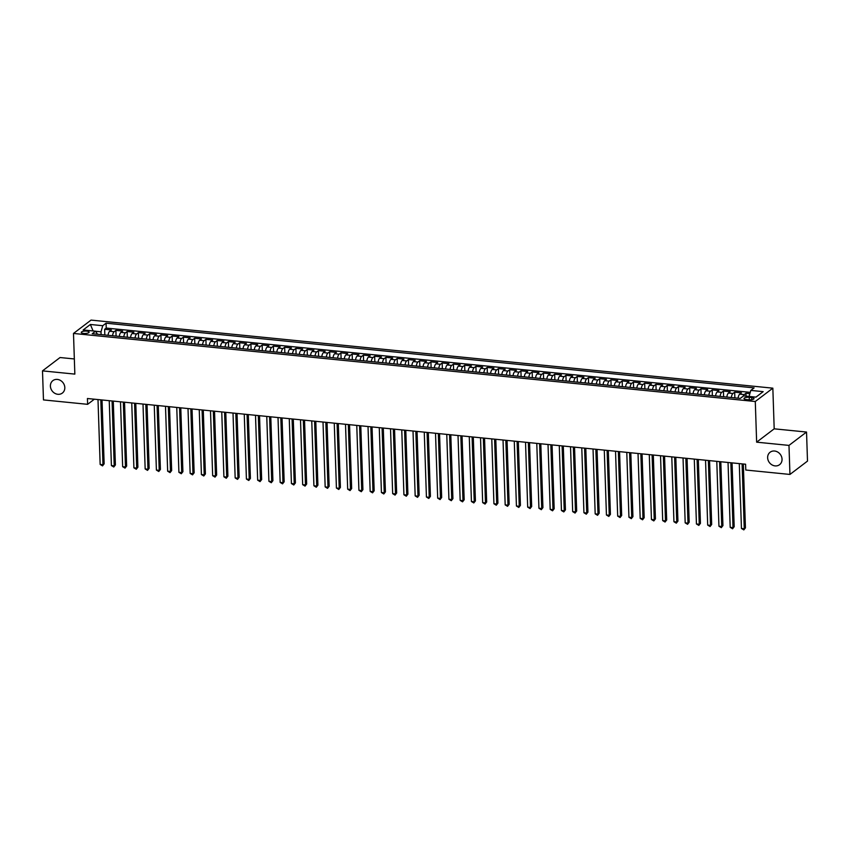 <?xml version="1.0" encoding="UTF-8"?>
<svg xmlns="http://www.w3.org/2000/svg" width="850" height="850" viewBox="0 0 850 850"><rect width="100%" height="100%" fill="white"/><g stroke="black" fill="none" stroke-linecap="round" stroke-linejoin="round"><path stroke-width="1.27" d="M64.812 387.579A7.82 6.821 52.7 0 1 62.337 393.082A7.82 6.821 52.7 0 1 54.74 393.263A7.82 6.821 52.7 0 1 50.405 386.134A7.82 6.821 52.7 0 1 52.87 380.63A7.82 6.821 52.7 0 1 60.477 380.449A7.82 6.821 52.7 0 1 64.812 387.579M782.043 459.181A7.82 6.821 52.7 0 1 779.577 464.684A7.82 6.821 52.7 0 1 771.97 464.865A7.82 6.821 52.7 0 1 767.635 457.736A7.82 6.821 52.7 0 1 770.111 452.232A7.82 6.821 52.7 0 1 777.707 452.051A7.82 6.821 52.7 0 1 782.043 459.181M83.683 333.444A3.91 1.201 -1.9 0 0 89.112 332.159A3.91 1.201 -1.9 0 0 86.721 331.128A3.91 1.201 -1.9 0 0 81.292 332.414A3.91 1.201 -1.9 0 0 83.683 333.444M74.343 358.955L60.053 357.531L42.5 370.876L43.467 399.914L87.624 404.324L94.35 399.213M772.841 388.163L91.046 320.099L73.493 333.444L755.289 401.508L772.841 388.163L774.191 428.825L756.638 442.17L788.981 445.4L806.533 432.044L774.191 428.825M806.533 432.044L807.5 461.093L789.947 474.438L788.981 445.4M749.859 393.688L745.939 393.295L746.034 396.132M738.066 398.193A4.887 1.849 -84.3 0 1 739.702 394.166L741.434 392.849L734.687 392.169L734.878 397.874M726.814 397.078A4.887 1.849 95.7 0 1 728.461 393.04L730.182 391.723L723.435 391.053L723.626 396.759M715.572 395.951A4.887 1.849 95.7 0 1 717.209 391.914L718.941 390.596L712.183 389.927L712.374 395.632M704.321 394.825A4.887 1.849 95.7 0 1 705.957 390.798L707.689 389.481L700.931 388.801L701.122 394.506M693.069 393.709A4.887 1.849 95.7 0 1 694.705 389.672L696.437 388.354L689.679 387.685L689.871 393.391M681.817 392.583A4.887 1.849 95.7 0 1 683.453 388.546L685.185 387.228L678.438 386.559L678.619 392.264M670.565 391.457A4.887 1.849 95.7 0 1 672.201 387.43L673.933 386.112L667.186 385.433L667.378 391.138M659.313 390.331A4.887 1.849 95.7 0 1 660.949 386.304L662.681 384.986L655.934 384.306L656.126 390.012M648.061 389.215A4.887 1.849 95.7 0 1 649.697 385.178L651.429 383.86L644.683 383.191L644.874 388.896M636.809 388.089A4.887 1.849 95.7 0 1 638.446 384.051L640.178 382.734L633.431 382.064L633.622 387.77M625.558 386.962A4.887 1.849 95.7 0 1 627.204 382.936L628.926 381.618L622.179 380.938L622.37 386.644M614.316 385.847A4.887 1.849 95.7 0 1 615.952 381.809L617.684 380.492L610.927 379.822L611.118 385.528M603.064 384.721A4.887 1.849 95.7 0 1 604.701 380.683L606.433 379.366L599.675 378.696L599.866 384.402M591.812 383.594A4.887 1.849 95.7 0 1 593.449 379.567L595.181 378.25L588.423 377.57L588.614 383.276M580.561 382.468A4.887 1.849 95.7 0 1 582.197 378.441L583.929 377.124L577.182 376.444L577.362 382.149M569.309 381.353A4.887 1.849 95.7 0 1 570.945 377.315L572.677 375.998L565.93 375.328L566.121 381.034M558.057 380.226A4.887 1.849 95.7 0 1 559.693 376.189L561.425 374.871L554.678 374.202L554.869 379.908M546.805 379.1A4.887 1.849 95.7 0 1 548.441 375.073L550.173 373.756L543.426 373.076L543.617 378.781M535.553 377.984A4.887 1.849 95.7 0 1 537.189 373.947L538.921 372.629L532.174 371.96L532.366 377.666M524.301 376.858A4.887 1.849 95.7 0 1 525.948 372.821L527.669 371.503L520.923 370.834L521.114 376.539M513.06 375.732A4.887 1.849 95.7 0 1 514.696 371.705L516.428 370.388L509.671 369.707L509.862 375.413M501.808 374.616A4.887 1.849 95.7 0 1 503.444 370.579L505.176 369.261L498.419 368.592L498.61 374.297M490.556 373.49A4.887 1.849 95.7 0 1 492.192 369.453L493.924 368.135L487.167 367.466L487.358 373.171M479.304 372.364A4.887 1.849 95.7 0 1 480.941 368.326L482.672 367.019L475.926 366.339L476.106 372.045M468.053 371.237A4.887 1.849 95.7 0 1 469.689 367.211L471.421 365.893L464.674 365.213L464.854 370.919M456.801 370.122A4.887 1.849 95.7 0 1 458.437 366.084L460.169 364.767L453.422 364.098L453.613 369.803M445.549 368.996A4.887 1.849 95.7 0 1 447.185 364.958L448.917 363.641L442.17 362.971L442.361 368.677M434.297 367.869A4.887 1.849 95.7 0 1 435.933 363.842L437.665 362.525L430.918 361.845L431.109 367.551M423.045 366.754A4.887 1.849 95.7 0 1 424.681 362.716L426.413 361.399L419.666 360.729L419.858 366.435M411.804 365.627A4.887 1.849 95.7 0 1 413.44 361.59L415.172 360.272L408.414 359.603L408.606 365.309M400.552 364.501A4.887 1.849 95.7 0 1 402.188 360.464L403.92 359.157L397.163 358.477L397.354 364.183M389.3 363.375A4.887 1.849 95.7 0 1 390.936 359.348L392.668 358.031L385.911 357.351L386.102 363.056M378.048 362.259A4.887 1.849 95.7 0 1 379.684 358.222L381.416 356.904L374.669 356.235L374.85 361.941M366.796 361.133A4.887 1.849 95.7 0 1 368.433 357.096L370.164 355.778L363.418 355.109L363.598 360.814M355.544 360.007A4.887 1.849 95.7 0 1 357.181 355.98L358.913 354.663L352.166 353.983L352.357 359.688M344.293 358.891A4.887 1.849 95.7 0 1 345.929 354.854L347.661 353.536L340.914 352.867L341.105 358.572M333.041 357.765A4.887 1.849 95.7 0 1 334.677 353.728L336.409 352.41L329.662 351.741L329.853 357.446M321.789 356.639A4.887 1.849 95.7 0 1 323.425 352.601L325.157 351.294L318.41 350.614L318.601 356.32M310.547 355.513A4.887 1.849 95.7 0 1 312.184 351.486L313.916 350.168L307.158 349.488L307.349 355.194M299.296 354.397A4.887 1.849 95.7 0 1 300.932 350.359L302.664 349.042L295.906 348.373L296.098 354.078M288.044 353.271A4.887 1.849 95.7 0 1 289.68 349.233L291.412 347.916L284.654 347.246L284.846 352.952M276.792 352.144A4.887 1.849 95.7 0 1 278.428 348.118L280.16 346.8L273.413 346.12L273.594 351.826M265.54 351.029A4.887 1.849 95.7 0 1 267.176 346.991L268.908 345.674L262.161 345.004L262.342 350.71M254.288 349.902A4.887 1.849 95.7 0 1 255.924 345.865L257.656 344.547L250.909 343.878L251.101 349.584M243.036 348.776A4.887 1.849 95.7 0 1 244.673 344.749L246.404 343.432L239.657 342.752L239.849 348.457M231.784 347.65A4.887 1.849 95.7 0 1 233.421 343.623L235.153 342.306L228.406 341.626L228.597 347.331M220.532 346.534A4.887 1.849 95.7 0 1 222.169 342.497L223.901 341.179L217.154 340.51L217.345 346.216M209.291 345.408A4.887 1.849 95.7 0 1 210.928 341.371L212.659 340.053L205.902 339.384L206.093 345.089M198.039 344.282A4.887 1.849 95.7 0 1 199.676 340.255L201.407 338.938L194.65 338.257L194.841 343.963M186.788 343.166A4.887 1.849 95.7 0 1 188.424 339.129L190.156 337.811L183.398 337.142L183.589 342.848M175.536 342.04A4.887 1.849 95.7 0 1 177.172 338.002L178.904 336.685L172.157 336.016L172.337 341.721M164.284 340.914A4.887 1.849 95.7 0 1 165.92 336.887L167.652 335.569L160.905 334.889L161.086 340.595M153.032 339.788A4.887 1.849 95.7 0 1 154.668 335.761L156.4 334.443L149.653 333.763L149.844 339.469M141.78 338.672A4.887 1.849 95.7 0 1 143.416 334.634L145.148 333.317L138.401 332.647L138.593 338.353M130.528 337.546A4.887 1.849 95.7 0 1 132.164 333.508L133.896 332.191L127.149 331.521L127.341 337.227M119.276 336.419A4.887 1.849 95.7 0 1 120.912 332.392L122.644 331.075L115.897 330.395L116.089 336.101M789.947 474.438L745.79 470.029L745.599 464.228L87.433 398.512L87.624 404.324M751.697 397.556L749.222 397.311A3.783 1.169 -1.9 0 0 743.973 398.554A3.783 1.169 -1.9 0 0 746.289 399.553L748.765 399.797A3.783 1.169 -1.9 0 0 754.014 398.554A3.783 1.169 -1.9 0 0 751.697 397.556L751.772 399.691M97.495 334.252L95.54 331.192L92.225 333.721L740.265 398.416L743.58 395.888L755.958 397.131L763.173 391.648L750.794 390.405L754.12 387.887L106.08 323.191L102.754 325.709L101.012 331.808L95.582 331.266M95.54 331.192L83.172 329.959L90.376 324.477L102.754 325.709M743.176 396.206A4.887 1.849 -84.3 0 1 744.207 394.612L745.939 393.295M750.242 392.36L106.239 328.068L104.646 329.279L104.837 334.985M108.035 335.304A4.887 1.849 95.7 0 1 109.671 331.266L111.403 329.949L104.646 329.279M112.529 335.75A4.887 1.849 -84.3 0 1 114.166 331.712L115.897 330.395M123.781 336.876A4.887 1.849 -84.3 0 1 125.418 332.839L127.149 331.521M135.033 337.992A4.887 1.849 -84.3 0 1 136.669 333.965L138.401 332.647M146.285 339.118A4.887 1.849 -84.3 0 1 147.921 335.081L149.653 333.763M157.537 340.244A4.887 1.849 -84.3 0 1 159.173 336.207L160.905 334.889M168.789 341.36A4.887 1.849 -84.3 0 1 170.425 337.333L172.157 336.016M180.03 342.486A4.887 1.849 -84.3 0 1 181.666 338.459L183.398 337.142M191.282 343.612A4.887 1.849 -84.3 0 1 192.918 339.575L194.65 338.257M202.534 344.739A4.887 1.849 -84.3 0 1 204.17 340.701L205.902 339.384M213.786 345.854A4.887 1.849 -84.3 0 1 215.422 341.828L217.154 340.51M225.038 346.981A4.887 1.849 -84.3 0 1 226.674 342.943L228.406 341.626M236.289 348.107A4.887 1.849 -84.3 0 1 237.926 344.069L239.657 342.752M247.541 349.223A4.887 1.849 -84.3 0 1 249.178 345.196L250.909 343.878M258.793 350.349A4.887 1.849 -84.3 0 1 260.429 346.322L262.161 345.004M270.045 351.475A4.887 1.849 -84.3 0 1 271.681 347.438L273.413 346.12M281.286 352.601A4.887 1.849 -84.3 0 1 282.922 348.564L284.654 347.246M292.538 353.717A4.887 1.849 -84.3 0 1 294.174 349.69L295.906 348.373M303.79 354.843A4.887 1.849 -84.3 0 1 305.426 350.806L307.158 349.488M315.042 355.969A4.887 1.849 -84.3 0 1 316.678 351.932L318.41 350.614M326.294 357.085A4.887 1.849 -84.3 0 1 327.93 353.058L329.662 351.741M337.546 358.211A4.887 1.849 -84.3 0 1 339.182 354.174L340.914 352.867M348.797 359.337A4.887 1.849 -84.3 0 1 350.434 355.3L352.166 353.983M360.049 360.464A4.887 1.849 -84.3 0 1 361.686 356.426L363.418 355.109M371.301 361.579A4.887 1.849 -84.3 0 1 372.938 357.553L374.669 356.235M382.543 362.706A4.887 1.849 -84.3 0 1 384.179 358.668L385.911 357.351M393.794 363.832A4.887 1.849 -84.3 0 1 395.431 359.794L397.163 358.477M405.046 364.947A4.887 1.849 -84.3 0 1 406.683 360.921L408.414 359.603M416.298 366.074A4.887 1.849 -84.3 0 1 417.934 362.036L419.666 360.729M427.55 367.2A4.887 1.849 -84.3 0 1 429.186 363.163L430.918 361.845M438.802 368.326A4.887 1.849 -84.3 0 1 440.438 364.289L442.17 362.971M450.054 369.442A4.887 1.849 -84.3 0 1 451.69 365.415L453.422 364.098M461.306 370.568A4.887 1.849 -84.3 0 1 462.942 366.531L464.674 365.213M472.558 371.694A4.887 1.849 -84.3 0 1 474.194 367.657L475.926 366.339M483.799 372.81A4.887 1.849 -84.3 0 1 485.435 368.783L487.167 367.466M495.051 373.936A4.887 1.849 -84.3 0 1 496.687 369.899L498.419 368.592M506.303 375.062A4.887 1.849 -84.3 0 1 507.939 371.025L509.671 369.707M517.554 376.189A4.887 1.849 -84.3 0 1 519.191 372.151L520.923 370.834M528.806 377.304A4.887 1.849 -84.3 0 1 530.442 373.277L532.174 371.96M540.058 378.431A4.887 1.849 -84.3 0 1 541.694 374.393L543.426 373.076M551.31 379.557A4.887 1.849 -84.3 0 1 552.946 375.519L554.678 374.202M562.562 380.672A4.887 1.849 -84.3 0 1 564.198 376.646L565.93 375.328M573.814 381.799A4.887 1.849 -84.3 0 1 575.45 377.761L577.182 376.444M585.055 382.925A4.887 1.849 -84.3 0 1 586.702 378.888L588.423 377.57M596.307 384.041A4.887 1.849 -84.3 0 1 597.943 380.014L599.675 378.696M607.559 385.167A4.887 1.849 -84.3 0 1 609.195 381.14L610.927 379.822M618.811 386.293A4.887 1.849 -84.3 0 1 620.447 382.256L622.179 380.938M630.062 387.419A4.887 1.849 -84.3 0 1 631.699 383.382L633.431 382.064M641.314 388.535A4.887 1.849 -84.3 0 1 642.951 384.508L644.683 383.191M652.566 389.661A4.887 1.849 -84.3 0 1 654.202 385.624L655.934 384.306M663.818 390.788A4.887 1.849 -84.3 0 1 665.454 386.75L667.186 385.433M675.07 391.903A4.887 1.849 -84.3 0 1 676.706 387.876L678.438 386.559M686.311 393.029A4.887 1.849 -84.3 0 1 687.958 389.002L689.679 387.685M697.563 394.156A4.887 1.849 -84.3 0 1 699.199 390.118L700.931 388.801M708.815 395.282A4.887 1.849 -84.3 0 1 710.451 391.244L712.183 389.927M720.067 396.397A4.887 1.849 -84.3 0 1 721.703 392.371L723.435 391.053M731.319 397.524A4.887 1.849 -84.3 0 1 732.955 393.486L734.687 392.169M42.5 370.876L74.843 374.106L73.493 333.444M756.638 442.17L755.289 401.508M101.108 334.613L101.012 331.808M749.073 396.44L750.794 390.405M106.239 328.068L106.08 323.191M90.376 324.477L93.107 330.958M742.103 463.877L744.249 528.753L741.444 528.466L739.287 463.59M743.325 463.994L745.439 527.85L743.814 529.901L741.444 528.466M745.439 527.85L743.814 529.901M730.851 462.751L733.008 527.627L730.192 527.34L728.036 462.474M732.073 462.868L734.188 526.724L732.562 528.785L730.192 527.34M734.188 526.724L732.562 528.785M719.599 461.624L721.756 526.501L718.941 526.224L716.784 461.348M720.821 461.752L722.936 525.597L721.31 527.659L718.941 526.224M722.936 525.597L721.31 527.659M708.347 460.509L710.504 525.374L707.689 525.098L705.543 460.222M709.569 460.626L711.684 524.482L710.069 526.533L707.689 525.098M711.684 524.482L710.069 526.533M697.096 459.382L699.253 524.259L696.437 523.972L694.291 459.096M698.317 459.499L700.442 523.356L698.817 525.406L696.437 523.972M700.442 523.356L698.817 525.406M685.844 458.256L688.001 523.133L685.185 522.856L683.039 457.98M687.066 458.384L689.191 522.229L687.565 524.291L685.185 522.856M689.191 522.229L687.565 524.291M674.602 457.13L676.749 522.006L673.933 521.73L671.787 456.854M675.814 457.257L677.939 521.103L676.313 523.164L673.933 521.73M677.939 521.103L676.313 523.164M663.351 456.014L665.497 520.891L662.692 520.604L660.535 455.728M664.572 456.131L666.687 519.987L665.061 522.038L662.692 520.604M666.687 519.987L665.061 522.038M652.099 454.888L654.245 519.764L651.44 519.477L649.283 454.612M653.321 455.005L655.435 518.861L653.809 520.923L651.44 519.477M655.435 518.861L653.809 520.923M640.847 453.762L642.993 518.638L640.188 518.362L638.031 453.486M642.069 453.889L644.183 517.735L642.558 519.796L640.188 518.362M644.183 517.735L642.558 519.796M629.595 452.646L631.752 517.512L628.936 517.236L626.779 452.359M630.817 452.763L632.931 516.619L631.306 518.67L628.936 517.236M632.931 516.619L631.306 518.67M618.343 451.52L620.5 516.396L617.684 516.109L615.528 451.233M619.565 451.637L621.679 515.493L620.054 517.544L617.684 516.109M621.679 515.493L620.054 517.544M607.091 450.394L609.248 515.27L606.433 514.994L604.286 450.118M608.313 450.521L610.428 514.367L608.812 516.428L606.433 514.994M610.428 514.367L608.812 516.428M595.839 449.267L597.996 514.144L595.181 513.867L593.034 448.991M597.061 449.395L599.186 513.241L597.561 515.302L595.181 513.867M599.186 513.241L597.561 515.302M584.588 448.152L586.744 513.028L583.929 512.741L581.782 447.865M585.809 448.269L587.934 512.125L586.309 514.176L583.929 512.741M587.934 512.125L586.309 514.176M573.346 447.026L575.492 511.902L572.677 511.615L570.531 446.749M574.558 447.153L576.683 510.999L575.057 513.06L572.677 511.615M576.683 510.999L575.057 513.06M562.094 445.899L564.241 510.776L561.436 510.499L559.279 445.623M563.306 446.027L565.431 509.873L563.805 511.934L561.436 510.499M565.431 509.873L563.805 511.934M550.843 444.784L552.989 509.649L550.184 509.373L548.027 444.497M552.064 444.901L554.179 508.757L552.553 510.808L550.184 509.373M554.179 508.757L552.553 510.808M539.591 443.658L541.737 508.534L538.932 508.247L536.775 443.371M540.812 443.774L542.927 507.631L541.301 509.692L538.932 508.247M542.927 507.631L541.301 509.692M528.339 442.531L530.496 507.408L527.68 507.131L525.523 442.255M529.561 442.659L531.675 506.504L530.049 508.566L527.68 507.131M531.675 506.504L530.049 508.566M517.087 441.405L519.244 506.281L516.428 506.005L514.271 441.129M518.309 441.533L520.423 505.378L518.798 507.439L516.428 506.005M520.423 505.378L518.798 507.439M505.835 440.289L507.992 505.166L505.176 504.879L503.03 440.002M507.057 440.406L509.171 504.263L507.556 506.313L505.176 504.879M509.171 504.263L507.556 506.313M494.583 439.163L496.74 504.039L493.924 503.752L491.778 438.887M495.805 439.291L497.93 503.136L496.304 505.197L493.924 503.752M497.93 503.136L496.304 505.197M483.331 438.037L485.488 502.913L482.672 502.637L480.526 437.761M484.553 438.164L486.678 502.01L485.053 504.071L482.672 502.637M486.678 502.01L485.053 504.071M472.09 436.921L474.236 501.797L471.421 501.511L469.274 436.634M473.301 437.038L475.426 500.894L473.801 502.945L471.421 501.511M475.426 500.894L473.801 502.945M460.838 435.795L462.984 500.671L460.169 500.384L458.022 435.519M462.049 435.912L464.174 499.768L462.549 501.829L460.169 500.384M464.174 499.768L462.549 501.829M449.586 434.669L451.733 499.545L448.928 499.269L446.771 434.392M450.808 434.796L452.922 498.642L451.297 500.703L448.928 499.269M452.922 498.642L451.297 500.703M438.334 433.553L440.481 498.419L437.676 498.142L435.519 433.266M439.556 433.67L441.671 497.516L440.045 499.577L437.676 498.142M441.671 497.516L440.045 499.577M427.082 432.427L429.239 497.303L426.424 497.016L424.267 432.14M428.304 432.544L430.419 496.4L428.793 498.451L426.424 497.016M430.419 496.4L428.793 498.451M415.831 431.301L417.987 496.177L415.172 495.901L413.015 431.024M417.053 431.428L419.167 495.274L417.541 497.335L415.172 495.901M419.167 495.274L417.541 497.335M404.579 430.174L406.736 495.051L403.92 494.774L401.763 429.898M405.801 430.302L407.915 494.147L406.3 496.209L403.92 494.774M407.915 494.147L406.3 496.209M393.327 429.059L395.484 493.935L392.668 493.648L390.522 428.772M394.549 429.176L396.663 493.032L395.048 495.082L392.668 493.648M396.663 493.032L395.048 495.082M382.075 427.933L384.232 492.809L381.416 492.522L379.27 427.656M383.297 428.049L385.422 491.906L383.796 493.967L381.416 492.522M385.422 491.906L383.796 493.967M370.834 426.806L372.98 491.683L370.164 491.406L368.018 426.53M372.045 426.934L374.17 490.779L372.544 492.841L370.164 491.406M374.17 490.779L372.544 492.841M359.582 425.691L361.728 490.556L358.913 490.28L356.766 425.404M360.793 425.808L362.918 489.664L361.293 491.714L358.913 490.28M362.918 489.664L361.293 491.714M348.33 424.564L350.476 489.441L347.671 489.154L345.514 424.277M349.552 424.681L351.666 488.538L350.041 490.588L347.671 489.154M351.666 488.538L350.041 490.588M337.078 423.438L339.224 488.314L336.419 488.038L334.263 423.162M338.3 423.566L340.414 487.411L338.789 489.473L336.419 488.038M340.414 487.411L338.789 489.473M325.826 422.312L327.983 487.188L325.168 486.912L323.011 422.036M327.048 422.439L329.163 486.285L327.537 488.346L325.168 486.912M329.163 486.285L327.537 488.346M314.574 421.196L316.731 486.072L313.916 485.786L311.759 420.909M315.796 421.313L317.911 485.169L316.285 487.22L313.916 485.786M317.911 485.169L316.285 487.22M303.322 420.07L305.479 484.946L302.664 484.659L300.507 419.794M304.544 420.187L306.659 484.043L305.044 486.104L302.664 484.659M306.659 484.043L305.044 486.104M292.071 418.944L294.228 483.82L291.412 483.544L289.266 418.668M293.293 419.071L295.407 482.917L293.792 484.978L291.412 483.544M295.407 482.917L293.792 484.978M280.819 417.828L282.976 482.694L280.16 482.418L278.014 417.541M282.041 417.945L284.166 481.801L282.54 483.852L280.16 482.418M284.166 481.801L282.54 483.852M269.577 416.702L271.724 481.578L268.908 481.291L266.762 416.415M270.789 416.819L272.914 480.675L271.288 482.726L268.908 481.291M272.914 480.675L271.288 482.726M258.326 415.576L260.472 480.452L257.656 480.176L255.51 415.299M259.537 415.703L261.662 479.549L260.036 481.61L257.656 480.176M261.662 479.549L260.036 481.61M247.074 414.449L249.22 479.326L246.415 479.049L244.258 414.173M248.296 414.577L250.41 478.422L248.784 480.484L246.415 479.049M250.41 478.422L248.784 480.484M235.822 413.334L237.968 478.21L235.163 477.923L233.006 413.047M237.044 413.451L239.158 477.307L237.532 479.358L235.163 477.923M239.158 477.307L237.532 479.358M224.57 412.207L226.727 477.084L223.911 476.797L221.754 411.931M225.792 412.324L227.906 476.181L226.281 478.242L223.911 476.797M227.906 476.181L226.281 478.242M213.318 411.081L215.475 475.957L212.659 475.681L210.502 410.805M214.54 411.209L216.654 475.054L215.029 477.116L212.659 475.681M216.654 475.054L215.029 477.116M202.066 409.966L204.223 474.831L201.407 474.555L199.251 409.679M203.288 410.082L205.403 473.939L203.788 475.989L201.407 474.555M205.403 473.939L203.788 475.989M190.814 408.839L192.971 473.716L190.156 473.429L188.009 408.553M192.036 408.956L194.151 472.812L192.536 474.863L190.156 473.429M194.151 472.812L192.536 474.863M179.562 407.713L181.719 472.589L178.904 472.313L176.758 407.437M180.784 407.841L182.909 471.686L181.284 473.748L178.904 472.313M182.909 471.686L181.284 473.748M168.321 406.587L170.468 471.463L167.652 471.187L165.506 406.311M169.532 406.714L171.657 470.56L170.032 472.621L167.652 471.187M171.657 470.56L170.032 472.621M157.069 405.471L159.216 470.348L156.4 470.061L154.254 405.184M158.281 405.588L160.406 469.444L158.78 471.495L156.4 470.061M160.406 469.444L158.78 471.495M145.817 404.345L147.964 469.221L145.159 468.934L143.002 404.069M147.039 404.473L149.154 468.318L147.528 470.379L145.159 468.934M149.154 468.318L147.528 470.379M134.566 403.219L136.712 468.095L133.907 467.819L131.75 402.942M135.787 403.346L137.902 467.192L136.276 469.253L133.907 467.819M137.902 467.192L136.276 469.253M123.314 402.103L125.471 466.969L122.655 466.692L120.498 401.816M124.536 402.22L126.65 466.076L125.024 468.127L122.655 466.692M126.65 466.076L125.024 468.127M112.062 400.977L114.219 465.853L111.403 465.566L109.246 400.69M113.284 401.094L115.398 464.95L113.772 467.011L111.403 465.566M115.398 464.95L113.772 467.011M100.81 399.851L102.967 464.727L100.151 464.451L97.994 399.574M102.032 399.978L104.146 463.824L102.531 465.885L100.151 464.451M104.146 463.824L102.531 465.885M739.702 394.166L744.207 394.612M109.671 331.266L114.166 331.712M120.912 332.392L125.418 332.839M132.164 333.508L136.669 333.965M143.416 334.634L147.921 335.081M154.668 335.761L159.173 336.207M165.92 336.887L170.425 337.333M177.172 338.002L181.666 338.459M188.424 339.129L192.918 339.575M199.676 340.255L204.17 340.701M210.928 341.371L215.422 341.828M222.169 342.497L226.674 342.943M233.421 343.623L237.926 344.069M244.673 344.749L249.178 345.196M255.924 345.865L260.429 346.322M267.176 346.991L271.681 347.438M278.428 348.118L282.922 348.564M289.68 349.233L294.174 349.69M300.932 350.359L305.426 350.806M312.184 351.486L316.678 351.932M323.425 352.601L327.93 353.058M334.677 353.728L339.182 354.174M345.929 354.854L350.434 355.3M357.181 355.98L361.686 356.426M368.433 357.096L372.938 357.553M379.684 358.222L384.179 358.668M390.936 359.348L395.431 359.794M402.188 360.464L406.683 360.921M413.44 361.59L417.934 362.036M424.681 362.716L429.186 363.163M435.933 363.842L440.438 364.289M447.185 364.958L451.69 365.415M458.437 366.084L462.942 366.531M469.689 367.211L474.194 367.657M480.941 368.326L485.435 368.783M492.192 369.453L496.687 369.899M503.444 370.579L507.939 371.025M514.696 371.705L519.191 372.151M525.948 372.821L530.442 373.277M537.189 373.947L541.694 374.393M548.441 375.073L552.946 375.519M559.693 376.189L564.198 376.646M570.945 377.315L575.45 377.761M582.197 378.441L586.702 378.888M593.449 379.567L597.943 380.014M604.701 380.683L609.195 381.14M615.952 381.809L620.447 382.256M627.204 382.936L631.699 383.382M638.446 384.051L642.951 384.508M649.697 385.178L654.202 385.624M660.949 386.304L665.454 386.75M672.201 387.43L676.706 387.876M683.453 388.546L687.958 389.002M694.705 389.672L699.199 390.118M705.957 390.798L710.451 391.244M717.209 391.914L721.703 392.371M728.461 393.04L732.955 393.486M749.307 399.84L749.222 397.311"/></g></svg>
